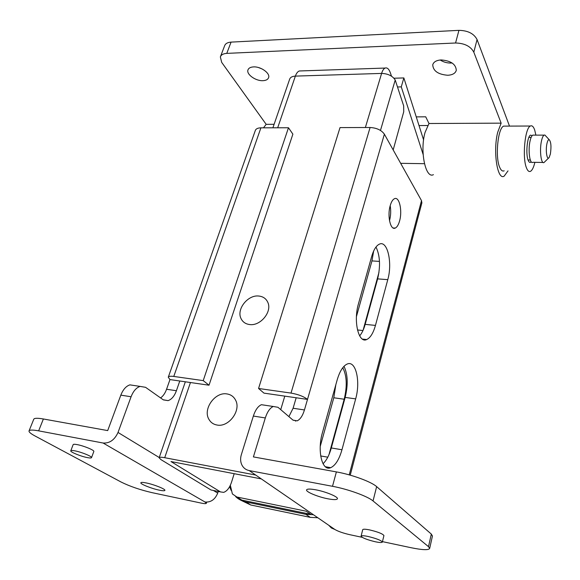 <?xml version="1.0" encoding="UTF-8"?>
<svg xmlns="http://www.w3.org/2000/svg" width="580" height="580" viewBox="0 0 580 580"><rect width="100%" height="100%" fill="white"/><g stroke="black" fill="none" stroke-linecap="round" stroke-linejoin="round"><path stroke-width="0.87" d="M249.625 324.546C245.579 324.017 242.723 322.031 241.048 318.594C236.205 309.278 247.928 294.546 258.883 296.046C263.124 296.532 266.089 298.613 267.786 302.296C272.39 311.598 260.493 326.25 249.625 324.546M389.499 220.683L389.55 220.501C390.818 215.593 391.029 210.656 390.195 205.69M399.584 220.951C398.482 224.844 397.032 227.222 395.226 228.078C390.507 230.637 387.114 215.919 390.202 205.654C391.311 201.833 392.74 199.513 394.501 198.694C399.323 196.214 402.563 210.859 399.584 220.951M375.325 541.771C367.089 539.777 362.34 537.914 361.079 536.181C361.376 535.492 363.689 535.579 367.995 536.449C376.318 538.465 381.096 540.335 382.351 542.061C382.017 542.757 379.683 542.663 375.325 541.771M361.101 536.109L362.71 529.714C363.015 528.996 365.32 529.062 369.627 529.917C377.928 531.904 382.691 533.781 383.931 535.558L383.909 535.63M87.319 457.598C80.874 456.387 70.194 452.037 70.775 450.834C70.948 450.348 72.326 450.348 74.907 450.841C81.403 452.045 92.177 456.453 91.538 457.62C91.357 458.113 89.951 458.106 87.319 457.598M70.811 450.754L73.138 444.672C73.312 444.164 74.689 444.157 77.27 444.635C83.767 445.81 94.496 450.247 93.837 451.458L93.8 451.545M146.319 482.959C153.954 484.474 165.568 489.107 164.901 490.354C164.662 490.941 162.791 490.883 159.297 490.165C151.728 488.643 140.244 484.083 140.831 482.799C141.056 482.219 142.883 482.27 146.319 482.959M315.861 489.825C325.699 491.63 338.125 496.77 337.444 498.706C336.973 499.866 333.797 499.902 327.91 498.807C318.181 496.988 305.943 491.949 306.552 489.97C306.965 488.824 310.068 488.78 315.861 489.825M359.651 335.885C361.935 333.217 363.776 329.382 365.168 324.38L377.638 278.879C380.596 266.133 380.045 255.512 375.992 247.022M323.038 463.746C326.525 460.411 329.281 455.148 331.303 447.963L345.158 397.416C348.225 384.649 347.833 374.274 343.983 366.313M288.898 416.614L293.089 408.248L296.177 397.771L307.501 399.402L304.442 409.951C302.651 415.802 300.215 419.434 297.141 420.848L292.98 420.108L277.987 407.29L273.274 406.486C269.968 407.972 267.315 411.786 265.314 417.941L253.351 416.056L241.323 454.727C240.214 458.468 240.41 461.905 241.911 465.037C243.484 468.046 245.927 469.901 249.226 470.59L332.507 486.301C347.964 489.128 367.713 496.306 373.041 500.953L428.497 546.664L429.678 548.397C428.714 550.275 422.515 550.043 411.075 547.716L382.452 541.633M253.351 416.056C255.367 409.944 258.056 406.159 261.413 404.702L266.068 405.398M230.332 485.272L232.384 493.935L236.872 497.016L306.182 511.212L310.699 514.3L241.86 500.12L237.756 497.56M213.411 490.47L217.718 493.087C215.064 499.547 210.815 502.519 204.972 501.99L206.35 503.273C206.125 503.817 204.349 503.745 201.028 503.063L152.127 492.666C140.186 489.904 129.869 486.366 121.169 482.067L34.909 435.913C30.856 433.724 28.884 432.093 29.015 431.005C29.413 429.809 32.625 429.758 38.642 430.853L103.095 443.018C109.635 443.432 114.615 439.915 118.023 432.462L131.08 396.756C133.284 391.123 136.285 387.672 140.092 386.403L145.565 387.317L163.219 399.787L168.077 400.628C171.644 399.424 174.413 396.125 176.4 390.732L179.785 380.995L169.969 379.581L166.569 389.252L176.4 390.732M217.718 493.087L218.232 491.456M265.314 417.941L253.402 456.909L336.385 471.902C351.777 474.585 371.396 481.799 376.637 486.627L431.317 534.078L432.426 536.087M249.226 470.59L334.841 529.46C338.118 531.403 343.121 533.15 349.849 534.702L362.246 537.341M322.465 432.535L337.205 379.806C339.779 371.149 343.106 365.893 347.195 364.037C355.823 360.049 360.738 381.321 355.663 398.888L341.961 449.761C339.184 459.498 335.428 465.472 330.709 467.683C322.125 471.786 316.985 450.907 322.465 432.535M358.447 303.811L371.642 256.592C373.65 249.755 376.246 245.601 379.429 244.129C387.527 240.142 392.646 262.994 387.781 279.647L375.456 325.409C373.281 333.101 370.366 337.814 366.705 339.539C358.629 343.715 353.191 321.276 358.447 303.811M296.177 397.771L263.973 393.131L258.557 388.477L340.025 127.593L370.091 127.499C376.71 127.897 381.473 130.123 384.38 134.183L421.5 200.622L421.856 202.935M131.08 396.756L120.828 395.139L107.699 430.592L43.384 418.977L38.642 430.853M120.828 395.139C123.047 389.542 126.07 386.12 129.905 384.866L135.278 385.678M160.588 397.931C163.139 396.104 165.133 393.218 166.569 389.252M29.094 430.802L33.72 419.333C34.162 418.057 37.381 417.941 43.384 418.977M169.969 379.581L168.272 377.225C168.613 376.268 170.447 376.007 173.775 376.442L203.218 380.618L209.025 385.207L179.785 380.995M258.557 388.477L291.015 393.088C298.243 394.364 303.739 396.466 307.501 399.402L384.38 134.183M168.323 377.087L255.301 130.529C255.911 128.811 257.781 127.912 260.913 127.839L288.477 127.752L203.218 380.618M288.477 127.752L292.885 134.147L209.025 385.207M334.841 529.46L331.368 527.967L328.708 525.234M216.963 425.017C213.36 424.35 210.67 422.45 208.894 419.304C202.616 409.001 215.202 391.565 227.063 393.95C230.891 394.581 233.711 396.611 235.524 400.033C241.49 410.328 228.723 427.634 216.963 425.017M531.193 161.784L530.613 162.277C529.671 162.748 528.837 162.037 528.112 160.131C525.567 153.954 527.249 136.315 530.49 135.125L532.15 135.633M504.179 170.803C502.519 171.578 501.033 170.433 499.713 167.359C495.03 157.325 497.843 128.035 503.658 126.121L505.608 126.114M534.883 162.335C533.702 167.257 532.259 170.244 530.57 171.281C529.018 172.071 527.648 170.911 526.444 167.801C522.145 157.644 524.951 127.962 530.366 126.027C532.027 125.215 533.462 126.534 534.68 129.985L535.891 135.125M317.818 517.751L310.293 517.367L250.719 504.984L241.585 500.591M313.41 514.721L305.827 514.344L245.847 501.947C241.932 501.113 238.547 499.351 235.69 496.661M231.115 490.404L229.644 486.635M550.376 154.019L549.144 157.492C547.027 160.943 545.36 150.59 546.947 143.623C547.563 140.86 548.303 139.534 549.151 139.635C551.036 141.759 551.449 146.559 550.376 154.019M548.636 157.985L544.091 162.465C541.133 164.749 539.327 150.3 541.481 140.954C542.191 137.728 543.054 135.785 544.076 135.133L544.837 135.01L546.077 136.336M543.025 162.451L532.846 162.306C529.794 164.575 527.88 150.213 530.077 140.911C530.801 137.707 531.693 135.771 532.745 135.125L533.825 135.125M452.088 62.973L451.008 63.046C447.028 63.111 443.424 62.089 440.205 59.994M441.141 59.936C450.841 60.719 455.887 64.184 456.293 70.34C455.373 73.341 452.53 74.98 447.753 75.262C438.117 74.457 433.115 70.97 432.738 64.8C433.63 61.886 436.428 60.262 441.141 59.936M253.54 66.903C260.797 66.395 270.36 73.261 268.613 77.611C267.924 79.511 266.024 80.533 262.921 80.678C255.729 81.12 246.21 74.363 247.957 69.941C248.631 68.092 250.495 67.077 253.54 66.903M416.251 116.884L425.713 116.805L428.983 123.511L425.06 132.421C419.652 150.822 425.553 179.162 433.42 174.653M508.015 170.875L504.172 176.131C497.437 180.844 492.819 151.474 497.676 132.378L501.142 123.149L473.816 52.193C470.641 46.291 464.558 43.224 455.561 43L458.939 30.348C467.893 30.53 473.933 33.596 477.064 39.556L509.501 126.099M428.983 123.511L501.142 123.149M263.487 127.832L266.176 124.337L274.108 124.294M262.102 68.947L258.499 67.548M220.48 56.593L224.634 45.748C225.453 43.572 227.592 42.369 231.065 42.115L458.939 30.348M266.176 124.337L221.69 62.379L220.349 56.934C221.154 54.795 223.293 53.606 226.773 53.382L455.561 43M255.693 475.034L164.713 457.707C161.247 457.076 159.391 457.105 159.137 457.809L160.95 459.621L211.011 489.984L213.73 490.535M261.305 478.899L170.977 461.549L220.487 491.912L223.662 492.362C227.026 491.209 229.68 487.729 231.623 481.908L234.182 473.686M423.125 154.447L401.273 86.877L403.854 77.938L423.588 139.925M401.273 86.877L397.496 86.971M365.371 127.513L381.604 73.413C382.503 70.499 383.677 68.716 385.113 68.056C387.259 67.36 389.049 69.064 390.492 73.174L391.478 76.168M393.958 78.22L403.854 77.938M301.245 70.905L299.294 70.978C297.671 71.608 296.358 73.326 295.372 76.111L277.682 127.788M272.897 127.803L289.645 79.221C290.312 77.321 292.219 76.284 295.372 76.111L381.604 73.413C387.955 73.653 392.493 75.85 395.219 80.011L380.48 130.435M393.182 149.93L403.738 111.759L403.673 105.857L395.219 80.011M328.998 454.618L344.187 399.236C347.318 386.106 346.847 375.608 342.758 367.727M363.102 330.238L378.958 272.426M320.247 446.361L333.797 397.771L335.834 384.707M356.432 316.593L371.954 260.906L373.665 250.988M236.872 497.016L241.86 500.12M118.023 432.462L159.232 457.526M336.385 471.902L332.507 486.301M376.637 486.627L373.041 500.953M431.317 534.078L428.497 546.664M421.5 200.622L349.225 474.875M204.972 501.99L103.095 443.018M293.089 408.248L304.442 409.951M370.091 127.499L291.015 393.088M260.913 127.839L173.775 376.442M387.781 279.647L377.638 278.879M375.456 325.409L365.168 324.38M355.663 398.888L345.158 397.416M341.961 449.761L331.303 447.963M310.293 517.367L305.827 514.344M250.719 504.984L245.847 501.947M477.064 39.556L473.816 52.193M231.065 42.115L226.773 53.382M220.487 491.912L211.011 489.984M424.444 163.69L400.664 163.321M190.45 382.532L164.713 457.707M280.735 409.632L284.78 396.133M295.662 420.616L295.51 421.145M357.469 329.962L362.971 330.535M371.954 260.906L379.472 261.413M320.682 455.952L327.787 457.185M333.797 397.771L344.187 399.236M395.226 228.078L393.117 227.969M432.47 535.898L429.678 548.397M421.914 202.732L350.24 475.158M91.538 457.62L93.837 451.458M382.351 542.061L383.931 535.558M366.705 339.539L362.399 339.075M330.709 467.683L325.322 466.719M206.35 503.273L206.705 502.164M293.11 420.21L297.141 420.848M163.364 399.888L168.077 400.628M273.274 406.486L261.413 404.702M140.092 386.403L129.905 384.866M529.496 162.262L530.613 162.277M503.658 126.121L530.366 126.027M530.316 160.015L528.061 159.986M531.135 137.395L528.873 137.387M544.076 135.133L532.745 135.125M549.151 139.635L544.837 135.01M427.692 125.526L419.014 125.563M385.113 68.056L299.294 70.978M159.174 457.707L185.339 381.792"/></g></svg>

